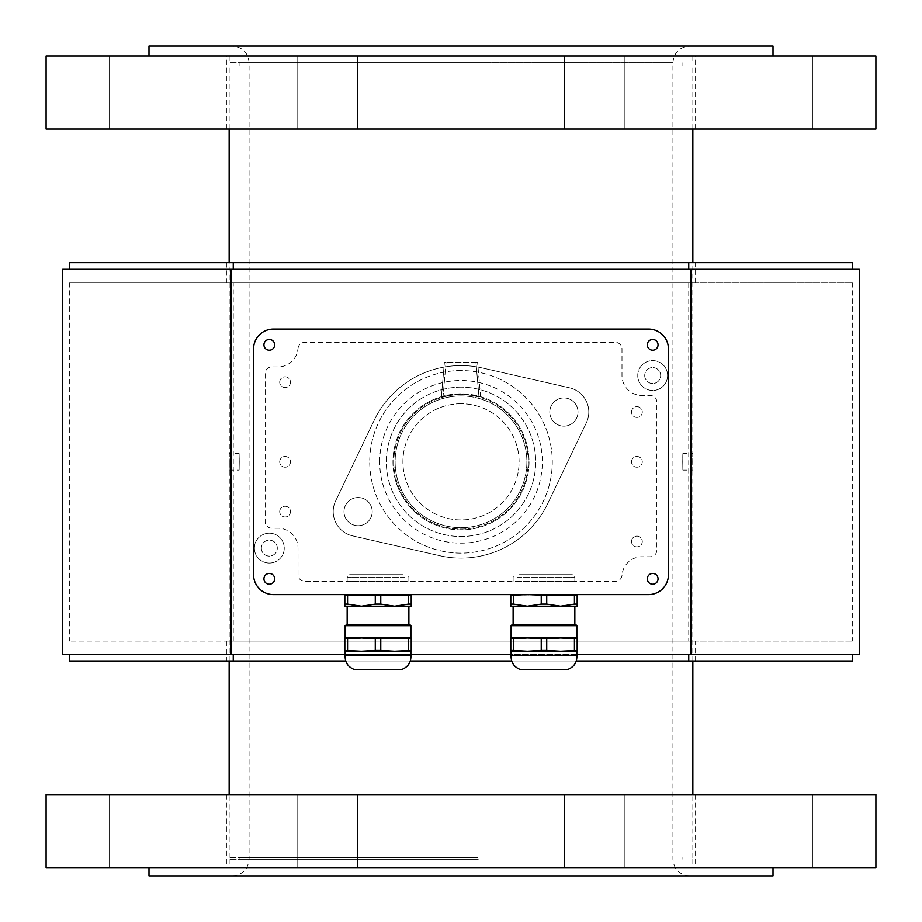 <?xml version="1.0" encoding="UTF-8"?>
<svg xmlns="http://www.w3.org/2000/svg" width="922" height="922" viewBox="0 0 922 922"><rect width="100%" height="100%" fill="white"/><g stroke="black" fill="none" stroke-linecap="round" stroke-linejoin="round"><path stroke-width="0.69" stroke-dasharray="4.61 3.46" d="M233.254 654.343L852.666 654.343L233.254 654.343M576.273 660.982L511.687 660.982M410.313 660.982L345.727 660.982M688.746 641.067L69.334 641.067L852.666 641.067L688.746 641.067L688.746 282.593L852.666 282.593L69.334 282.593L688.746 282.593M695.165 641.067L226.835 641.067L695.165 641.067L695.165 660.982L226.835 660.982L695.165 660.982M852.666 660.982L69.334 660.982M233.254 641.067L233.254 282.593M393.786 461.83A67.214 67.214 0 0 0 494.607 520.043A67.214 67.214 0 0 0 494.607 403.617A67.214 67.214 0 0 0 393.786 461.83A67.214 67.214 0 0 1 494.607 403.617A67.214 67.214 0 0 1 494.607 520.043A67.214 67.214 0 0 1 393.786 461.83M688.746 269.316L69.334 269.316L688.746 269.316M852.666 262.678L69.334 262.678M695.165 262.678L226.835 262.678L695.165 262.678L695.165 282.593L226.835 282.593L695.165 282.593M859.304 269.316L62.696 269.316M62.696 654.343L859.304 654.343M576.838 654.343L511.122 654.343M410.878 654.343L345.162 654.343M875.9 56.058L46.1 56.058M478.241 56.058L229.152 56.058L478.241 56.058M477.492 66.015L239.109 66.015L477.492 66.015M477.492 62.696L239.109 62.696L477.492 62.696M477.492 859.304L239.109 859.304L477.492 859.304M477.492 857.644L239.109 857.644L477.492 857.644M682.729 461.83L682.891 453.532C682.545 456.943 683.075 482.898 682.729 461.83L682.891 470.128L692.848 470.128L692.699 461.83C693.021 482.898 692.526 456.943 692.848 453.532L692.699 461.83M239.271 461.83L239.109 453.532L239.271 461.83C238.925 482.898 239.455 456.943 239.109 453.532L229.152 453.532C229.474 456.943 228.979 482.898 229.301 461.83L229.152 262.678M461 865.942L226.835 865.942L461 865.942M478.241 865.942L229.152 865.942L478.241 865.942M148.995 875.9L773.005 875.9M484.2 867.602L148.995 867.602L484.2 867.602M233.105 46.1L689.529 46.1L233.105 46.1M148.995 46.1L773.005 46.1M233.105 875.9L689.529 875.9L233.105 875.9M478.241 62.696L229.152 62.696L478.241 62.696M478.241 859.304L229.152 859.304L478.241 859.304M484.2 56.058L148.995 56.058L484.2 56.058M348.747 794.58L297.76 794.58L348.747 794.58M348.747 867.602L297.76 867.602L348.747 867.602M594.367 794.58L564.495 794.58L594.367 794.58M594.367 867.602L564.495 867.602L594.367 867.602M761.86 794.58L812.858 794.58L761.86 794.58M761.86 867.602L812.858 867.602L761.86 867.602M753.113 867.602L753.113 794.58L812.858 794.58L753.113 794.58L753.113 867.602L812.858 867.602L753.113 867.602M573.254 794.58L624.24 794.58L573.254 794.58M573.254 867.602L624.24 867.602L573.254 867.602M327.633 794.58L357.505 794.58L327.633 794.58M327.633 867.602L357.505 867.602L327.633 867.602M160.14 794.58L109.142 794.58L160.14 794.58M160.14 867.602L109.142 867.602L160.14 867.602M168.887 867.602L168.887 794.58L109.142 794.58L168.887 794.58L168.887 867.602L109.142 867.602L168.887 867.602M46.1 867.602L875.9 867.602M46.1 794.58L875.9 794.58M461 794.58L226.835 794.58L461 794.58M573.254 129.08L624.24 129.08L573.254 129.08M573.254 56.058L624.24 56.058L573.254 56.058M327.633 129.08L357.505 129.08L327.633 129.08M327.633 56.058L357.505 56.058L327.633 56.058M160.14 129.08L109.142 129.08L160.14 129.08M160.14 56.058L109.142 56.058L160.14 56.058M168.887 56.058L168.887 129.08L109.142 129.08L168.887 129.08L168.887 56.058L109.142 56.058L168.887 56.058M348.747 129.08L297.76 129.08L348.747 129.08M348.747 56.058L297.76 56.058L348.747 56.058M594.367 129.08L564.495 129.08L594.367 129.08M594.367 56.058L564.495 56.058L594.367 56.058M761.86 129.08L812.858 129.08L761.86 129.08M761.86 56.058L812.858 56.058L761.86 56.058M753.113 56.058L753.113 129.08L812.858 129.08L753.113 129.08L753.113 56.058L812.858 56.058L753.113 56.058M875.9 129.08L46.1 129.08M461 129.08L226.835 129.08L461 129.08M229.152 660.982L229.301 461.83M682.891 470.128L682.891 453.532L692.848 453.532L692.848 262.678M461 857.644L229.152 857.644L461 857.644M461 66.015L229.152 66.015L461 66.015M461 395.941A65.888 65.888 0 0 0 403.94 494.768A65.888 65.888 0 0 0 518.06 494.768A65.888 65.888 0 0 0 461 395.941A65.888 65.888 0 0 0 403.94 494.768A65.888 65.888 0 0 0 518.06 494.768A65.888 65.888 0 0 0 461 395.941M461 403.744A58.086 58.086 0 0 0 410.693 490.873A58.086 58.086 0 0 0 511.307 490.873A58.086 58.086 0 0 0 461 403.744A58.086 58.086 0 0 1 511.307 490.873A58.086 58.086 0 0 1 410.693 490.873A58.086 58.086 0 0 1 461 403.744M461 387.148A74.682 74.682 0 0 0 396.322 499.171A74.682 74.682 0 0 0 525.678 499.171A74.682 74.682 0 0 0 461 387.148A74.682 74.682 0 0 0 396.322 499.171A74.682 74.682 0 0 0 525.678 499.171A74.682 74.682 0 0 0 461 387.148M461 393.786A68.044 68.044 0 0 0 402.073 495.852A68.044 68.044 0 0 0 519.927 495.852A68.044 68.044 0 0 0 461 393.786L441.396 396.667L461 393.786L480.604 396.667L461 393.786A68.044 68.044 0 0 0 392.956 461.83A68.044 68.044 0 0 0 461 529.873A68.044 68.044 0 0 0 529.044 461.83A68.044 68.044 0 0 0 461 393.786A68.044 68.044 0 0 0 392.956 461.83A68.044 68.044 0 0 0 461 529.873A68.044 68.044 0 0 0 529.044 461.83A68.044 68.044 0 0 0 461 393.786M586.357 422.783L547.841 503.343A96.257 96.257 0 0 1 439.656 555.689L352.584 535.889A24.894 24.894 0 0 1 335.643 500.877L374.159 420.317A96.257 96.257 0 0 1 482.344 367.97L569.416 387.77A24.894 24.894 0 0 1 586.357 422.783L547.841 503.343A96.257 96.257 0 0 1 439.656 555.689L352.584 535.889A24.894 24.894 0 0 1 335.643 500.877L374.159 420.317A96.257 96.257 0 0 1 482.344 367.97L569.416 387.77A24.894 24.894 0 0 1 586.357 422.783M563.895 397.935A14.107 14.107 0 0 0 551.679 419.095A14.107 14.107 0 0 0 576.112 419.095A14.107 14.107 0 0 0 563.895 397.935A14.107 14.107 0 0 0 551.679 419.095A14.107 14.107 0 0 0 576.112 419.095A14.107 14.107 0 0 0 563.895 397.935M358.105 497.511A14.107 14.107 0 0 0 345.888 518.671A14.107 14.107 0 0 0 370.321 518.671A14.107 14.107 0 0 0 358.105 497.511A14.107 14.107 0 0 0 345.888 518.671A14.107 14.107 0 0 0 370.321 518.671A14.107 14.107 0 0 0 358.105 497.511M461 370.552A91.278 91.278 0 0 0 381.95 507.469A91.278 91.278 0 0 0 540.05 507.469A91.278 91.278 0 0 0 461 370.552A91.278 91.278 0 0 0 381.95 507.469A91.278 91.278 0 0 0 540.05 507.469A91.278 91.278 0 0 0 461 370.552M475.948 362.254L446.052 362.254L477.596 362.254L475.948 362.254L478.91 396.183L475.948 362.254M480.604 396.667L477.596 362.254L480.604 396.667M446.052 362.254L444.404 362.254L441.396 396.667L444.404 362.254L446.052 362.254L443.09 396.183L446.052 362.254M263.934 344.828A5.382 5.382 0 0 0 272.002 349.484A5.382 5.382 0 0 0 272.002 340.172A5.382 5.382 0 0 0 263.934 344.828M647.302 344.828A5.382 5.382 0 0 0 655.369 349.484A5.382 5.382 0 0 0 655.369 340.172A5.382 5.382 0 0 0 647.302 344.828M263.934 578.832A5.382 5.382 0 0 0 272.002 583.488A5.382 5.382 0 0 0 272.002 574.176A5.382 5.382 0 0 0 263.934 578.832M647.302 578.832A5.382 5.382 0 0 0 655.369 583.488A5.382 5.382 0 0 0 655.369 574.176A5.382 5.382 0 0 0 647.302 578.832M668.45 348.977L668.45 574.683A19.915 19.915 0 0 1 648.535 594.598L273.465 594.598A19.915 19.915 0 0 1 253.55 574.683L253.55 348.977A19.915 19.915 0 0 1 273.465 329.062L648.535 329.062A19.915 19.915 0 0 1 668.45 348.977M637.747 375.531A14.936 14.936 0 0 1 660.152 362.6A14.936 14.936 0 0 1 660.152 388.462A14.936 14.936 0 0 1 637.747 375.531A14.936 14.936 0 0 0 660.152 388.462A14.936 14.936 0 0 0 660.152 362.6A14.936 14.936 0 0 0 637.747 375.531M254.38 548.129A14.936 14.936 0 0 1 276.784 535.198A14.936 14.936 0 0 1 276.784 561.06A14.936 14.936 0 0 1 254.38 548.129A14.936 14.936 0 0 0 276.784 561.06A14.936 14.936 0 0 0 276.784 535.198A14.936 14.936 0 0 0 254.38 548.129M261.352 548.129A7.964 7.964 0 0 0 273.304 555.032A7.964 7.964 0 0 0 273.304 541.226A7.964 7.964 0 0 0 261.352 548.129A7.964 7.964 0 0 0 273.304 555.032A7.964 7.964 0 0 0 273.304 541.226A7.964 7.964 0 0 0 261.352 548.129M644.72 375.531A7.964 7.964 0 0 0 656.671 382.434A7.964 7.964 0 0 0 656.671 368.627A7.964 7.964 0 0 0 644.72 375.531A7.964 7.964 0 0 0 656.671 382.434A7.964 7.964 0 0 0 656.671 368.627A7.964 7.964 0 0 0 644.72 375.531M343.998 511.618A14.107 14.107 0 0 1 365.158 499.401A14.107 14.107 0 0 1 365.158 523.834A14.107 14.107 0 0 1 343.998 511.618A14.107 14.107 0 0 0 365.158 523.834A14.107 14.107 0 0 0 365.158 499.401A14.107 14.107 0 0 0 343.998 511.618M549.789 412.042A14.107 14.107 0 0 1 570.948 399.825A14.107 14.107 0 0 1 570.948 424.258A14.107 14.107 0 0 1 549.789 412.042A14.107 14.107 0 0 0 570.948 424.258A14.107 14.107 0 0 0 570.948 399.825A14.107 14.107 0 0 0 549.789 412.042M577.172 604.106L574.429 604.106L574.429 595.116L546.723 595.116L546.723 604.106L541.237 604.106L541.237 595.116L527.384 594.598L577.172 594.598L577.172 606.215L510.788 606.215L510.788 594.598L527.384 594.598L510.788 594.598M577.172 594.598L513.531 595.116L513.531 604.106L527.384 606.215L574.844 606.215L517.242 606.215M513.531 595.116L510.788 595.116M513.531 604.106L510.788 604.106M577.172 595.116L574.429 595.116M546.723 595.116L541.237 595.116M546.723 604.106L560.576 606.215L574.429 604.106M527.384 606.215L541.237 604.106M517.242 624.667L575.847 624.667M577.172 638.727L577.172 650.448L574.429 650.448L574.429 638.727L577.172 638.727L577.172 637.943L510.788 637.943L510.788 650.448L527.384 651.22L510.788 651.22L510.788 650.448M515.525 637.943L576.838 637.943L515.525 637.943M577.172 650.448L577.172 651.22L560.576 651.22L574.429 650.448M574.429 638.727L560.576 637.943L546.723 638.727L546.723 650.448L560.576 651.22L527.384 651.22L541.237 650.448L541.237 638.727L527.384 637.943L510.788 638.727M515.525 651.22L576.838 651.22L515.525 651.22M576.838 655.208L511.122 655.208M567.71 669.476L520.25 669.476M513.531 638.727L513.531 650.448M546.723 650.448L541.237 650.448M546.723 638.727L541.237 638.727M344.828 594.598L411.212 594.598L344.828 594.598L344.828 604.106L361.424 606.215L344.828 606.215L344.828 604.106M411.212 594.598L411.212 606.215L361.424 606.215L394.616 606.215L408.469 604.106L408.469 595.116L394.616 594.598L380.763 595.116L380.763 604.106L375.277 604.106L375.277 595.116L347.571 595.116L347.571 604.106M404.758 606.215L347.156 606.215M411.212 604.106L408.469 604.106M411.212 595.116L408.469 595.116M380.763 595.116L375.277 595.116M347.571 595.116L344.828 595.116M380.763 604.106L394.616 606.215M361.424 606.215L375.277 604.106M347.156 624.667L404.758 624.667M411.212 638.727L411.212 650.448L408.469 650.448L408.469 638.727L411.212 638.727L411.212 637.943L344.828 637.943L344.828 650.448L361.424 651.22L344.828 651.22L344.828 650.448M406.475 637.943L345.162 637.943L394.616 637.943L344.828 638.727M347.571 638.727L347.571 650.448M411.212 650.448L411.212 651.22L361.424 651.22L375.277 650.448L375.277 638.727M406.475 651.22L345.162 651.22L406.475 651.22M410.878 655.208L345.162 655.208M401.75 669.476L354.29 669.476M380.763 638.727L380.763 650.448L375.277 650.448M380.763 650.448L394.616 651.22L408.469 650.448M408.469 638.727L394.616 637.943M404.758 577.172L347.156 577.172L404.758 577.172M404.758 581.321L347.156 581.321L404.758 581.321M402.603 574.683L349.645 574.683L402.603 574.683M517.242 577.172L574.844 577.172L517.242 577.172M517.242 581.321L574.844 581.321L517.242 581.321M519.397 574.683L572.355 574.683L519.397 574.683M298.025 348.977A6.638 6.638 0 0 1 304.663 342.339L615.343 342.339A6.638 6.638 0 0 1 621.981 348.977L621.981 375.531A19.915 19.915 0 0 0 641.896 395.446L650.194 395.446A6.638 6.638 0 0 1 656.833 402.084L656.833 550.123A6.638 6.638 0 0 1 650.194 556.761L641.896 556.761A19.915 19.915 0 0 0 622.039 575.178A6.638 6.638 0 0 1 615.412 581.321L304.663 581.321A6.638 6.638 0 0 1 298.025 574.683L298.025 548.129A19.915 19.915 0 0 0 278.11 528.214L271.806 528.214A6.638 6.638 0 0 1 265.167 521.575L265.167 373.537A6.638 6.638 0 0 1 271.806 366.898L278.11 366.898A19.915 19.915 0 0 0 298.025 346.983L298.025 348.977L298.025 346.983A19.915 19.915 0 0 1 278.11 366.898L271.806 366.898A6.638 6.638 0 0 0 265.167 373.537L265.167 521.575A6.638 6.638 0 0 0 271.806 528.214L278.11 528.214A19.915 19.915 0 0 1 298.025 548.129L298.025 574.683A6.638 6.638 0 0 0 304.663 581.321L615.412 581.321A6.638 6.638 0 0 0 622.039 575.178A19.915 19.915 0 0 1 641.896 556.761L650.194 556.761A6.638 6.638 0 0 0 656.833 550.123L656.833 402.084A6.638 6.638 0 0 0 650.194 395.446L641.896 395.446A19.915 19.915 0 0 1 621.981 375.531L621.981 348.977A6.638 6.638 0 0 0 615.343 342.339L304.663 342.339A6.638 6.638 0 0 0 298.025 348.977M631.535 541.491A5.382 5.382 0 0 1 639.603 536.835A5.382 5.382 0 0 1 639.603 546.147A5.382 5.382 0 0 1 631.535 541.491A5.382 5.382 0 0 0 639.603 546.147A5.382 5.382 0 0 0 639.603 536.835A5.382 5.382 0 0 0 631.535 541.491M631.535 461.83A5.382 5.382 0 0 1 639.603 457.174A5.382 5.382 0 0 1 639.603 466.486A5.382 5.382 0 0 1 631.535 461.83A5.382 5.382 0 0 0 639.603 466.486A5.382 5.382 0 0 0 639.603 457.174A5.382 5.382 0 0 0 631.535 461.83M631.535 412.042A5.382 5.382 0 0 1 639.603 407.386A5.382 5.382 0 0 1 639.603 416.698A5.382 5.382 0 0 1 631.535 412.042A5.382 5.382 0 0 0 639.603 416.698A5.382 5.382 0 0 0 639.603 407.386A5.382 5.382 0 0 0 631.535 412.042M279.7 382.169A5.382 5.382 0 0 1 287.768 377.513A5.382 5.382 0 0 1 287.768 386.825A5.382 5.382 0 0 1 279.7 382.169A5.382 5.382 0 0 0 287.768 386.825A5.382 5.382 0 0 0 287.768 377.513A5.382 5.382 0 0 0 279.7 382.169M279.7 461.83A5.382 5.382 0 0 1 287.768 457.174A5.382 5.382 0 0 1 287.768 466.486A5.382 5.382 0 0 1 279.7 461.83A5.382 5.382 0 0 0 287.768 466.486A5.382 5.382 0 0 0 287.768 457.174A5.382 5.382 0 0 0 279.7 461.83M279.7 511.618A5.382 5.382 0 0 1 287.768 506.962A5.382 5.382 0 0 1 287.768 516.274A5.382 5.382 0 0 1 279.7 511.618A5.382 5.382 0 0 0 287.768 516.274A5.382 5.382 0 0 0 287.768 506.962A5.382 5.382 0 0 0 279.7 511.618M249.655 62.696L672.933 62.696L249.655 62.696M476.755 859.304L249.067 859.304L476.755 859.304M379.68 461.83A81.32 81.32 0 0 1 501.66 391.401A81.32 81.32 0 0 1 501.66 532.259A81.32 81.32 0 0 1 379.68 461.83M576.838 625.669L511.122 625.669M410.878 625.669L345.162 625.669M226.835 641.067L226.835 660.982M226.835 262.678L226.835 282.593M69.334 282.593L69.334 641.067M852.666 282.593L852.666 641.067M239.109 62.696L239.109 66.015M682.891 62.696L682.891 66.015M239.109 857.644L239.109 859.304M682.891 857.644L682.891 859.304M689.529 875.9C679.445 874.92 673.913 869.388 672.933 859.304L672.933 62.696C673.913 52.612 679.445 47.08 689.529 46.1M232.471 875.9C242.555 874.92 248.087 869.388 249.067 859.304L249.067 62.696C248.087 52.612 242.555 47.08 232.471 46.1M229.152 56.058L229.152 62.696M692.848 56.058L692.848 62.696M229.152 859.304L229.152 865.942M692.848 859.304L692.848 865.942M357.505 867.602L357.505 794.58L357.505 867.602M297.76 867.602L297.76 794.58L297.76 867.602M624.24 867.602L624.24 794.58L624.24 867.602M564.495 867.602L564.495 794.58L564.495 867.602M812.858 867.602L812.858 794.58L812.858 867.602M109.142 867.602L109.142 794.58L109.142 867.602M226.835 794.58L226.835 865.942M695.165 794.58L695.165 865.942M564.495 56.058L564.495 129.08L564.495 56.058M624.24 56.058L624.24 129.08L624.24 56.058M297.76 56.058L297.76 129.08L297.76 56.058M357.505 56.058L357.505 129.08L357.505 56.058M109.142 56.058L109.142 129.08L109.142 56.058M812.858 56.058L812.858 129.08L812.858 56.058M695.165 129.08L695.165 56.058M226.835 129.08L226.835 56.058M229.152 470.128L239.109 470.128M692.848 857.644L692.848 794.58M692.848 660.982L692.848 470.128M692.848 129.08L692.848 66.015M229.152 857.644L229.152 794.58M229.152 129.08L229.152 66.015M408.884 581.321L408.884 577.172L406.395 574.683M347.156 581.321L347.156 577.172L349.645 574.683M574.844 581.321L574.844 577.172L572.355 574.683M513.116 581.321L513.116 577.172L515.605 574.683"/><path stroke-width="1.38" d="M345.727 660.982L233.254 660.982L233.254 654.343M688.746 654.343L688.746 660.982L576.273 660.982M511.687 660.982L410.313 660.982M688.746 660.982L852.666 660.982L852.666 654.343M69.334 654.343L69.334 660.982L233.254 660.982M233.254 269.316L233.254 262.678L688.746 262.678L688.746 269.316M688.746 262.678L852.666 262.678L852.666 269.316M69.334 269.316L69.334 262.678L233.254 262.678M231.134 269.316L231.134 654.343L62.696 654.343L62.696 269.316L859.304 269.316L859.304 654.343L690.866 654.343L690.866 269.316M690.866 654.343L576.838 654.343M511.122 654.343L410.878 654.343M345.162 654.343L231.134 654.343M773.005 867.602L773.005 875.9L148.995 875.9L148.995 867.602M773.005 56.058L773.005 46.1L148.995 46.1L148.995 56.058M875.9 867.602L46.1 867.602L46.1 794.58L875.9 794.58L875.9 867.602M46.1 56.058L875.9 56.058L875.9 129.08L46.1 129.08L46.1 56.058M648.535 329.062A19.915 19.915 0 0 1 668.45 348.977L668.45 574.683A19.915 19.915 0 0 1 648.535 594.598L273.465 594.598A19.915 19.915 0 0 1 253.55 574.683L253.55 348.977A19.915 19.915 0 0 1 273.465 329.062L648.535 329.062M263.934 578.832A5.382 5.382 0 0 1 272.002 574.176A5.382 5.382 0 0 1 272.002 583.488A5.382 5.382 0 0 1 263.934 578.832M647.302 578.832A5.382 5.382 0 0 1 655.369 574.176A5.382 5.382 0 0 1 655.369 583.488A5.382 5.382 0 0 1 647.302 578.832M647.302 344.828A5.382 5.382 0 0 1 655.369 340.172A5.382 5.382 0 0 1 655.369 349.484A5.382 5.382 0 0 1 647.302 344.828M263.934 344.828A5.382 5.382 0 0 1 272.002 340.172A5.382 5.382 0 0 1 272.002 349.484A5.382 5.382 0 0 1 263.934 344.828M510.788 594.598L510.788 606.215L577.172 606.215L577.172 594.598M517.242 606.215L527.384 606.215L513.531 604.106L513.531 595.116L527.384 594.598L541.237 595.116L541.237 604.106L546.723 604.106L546.723 595.116L574.429 595.116L574.429 604.106L577.172 604.106M510.788 604.106L513.531 604.106M510.788 595.116L513.531 595.116M541.237 595.116L546.723 595.116M574.429 595.116L577.172 595.116M541.237 604.106L527.384 606.215M574.429 604.106L560.576 606.215L546.723 604.106M511.122 637.943L511.122 625.669L512.113 624.667L517.242 624.667M512.113 624.667L575.847 624.667L576.838 625.669L511.122 625.669M510.788 638.727L510.788 650.448L513.531 650.448L513.531 638.727L510.788 638.727L510.788 637.943L577.172 637.943L577.172 650.448L560.576 651.22L577.172 651.22L577.172 650.448M510.788 650.448L510.788 651.22L560.576 651.22L546.723 650.448L546.723 638.727L560.576 637.943L577.172 638.727M511.122 651.22L511.122 655.208L576.838 655.208L576.838 651.22M511.122 655.208C510.753 662.146 513.796 666.906 520.25 669.476L567.71 669.476C574.164 666.906 577.207 662.146 576.838 655.208M574.429 638.727L574.429 650.448M513.531 638.727L527.384 637.943L546.723 638.727M541.237 638.727L541.237 650.448L546.723 650.448M541.237 650.448L527.384 651.22L513.531 650.448M344.828 594.598L344.828 606.215L411.212 606.215L411.212 594.598M345.162 637.943L345.162 625.669L347.156 624.667L347.156 606.215L361.424 606.215L347.571 604.106L347.571 595.116L408.469 595.116L408.469 604.106L411.212 604.106M408.469 604.106L394.616 606.215L404.758 606.215M375.277 595.116L375.277 604.106L380.763 604.106L380.763 595.116M394.616 606.215L380.763 604.106M375.277 604.106L361.424 606.215M408.469 595.116L411.212 595.116M344.828 604.106L347.571 604.106M344.828 595.116L347.571 595.116M404.758 624.667L408.884 624.667L408.884 606.215M346.153 624.667L408.884 624.667M344.828 650.448L344.828 651.22L361.424 651.22L344.828 650.448L344.828 637.943L411.212 637.943L411.212 650.448L394.616 651.22L411.212 651.22L411.212 650.448M347.571 650.448L347.571 638.727L361.424 637.943L375.277 638.727L375.277 650.448L380.763 650.448L380.763 638.727L406.475 637.943M375.277 650.448L361.424 651.22L394.616 651.22L380.763 650.448M345.162 651.22L345.162 655.208L410.878 655.208L410.878 651.22M345.162 655.208C344.793 662.146 347.836 666.906 354.29 669.476L401.75 669.476C408.204 666.906 411.247 662.146 410.878 655.208M394.616 637.943L411.212 638.727M408.469 638.727L408.469 650.448M375.277 638.727L380.763 638.727M344.828 638.727L347.571 638.727M345.162 625.669L410.878 625.669L409.887 624.667M692.848 794.58L692.848 660.982M692.848 262.678L692.848 129.08M229.152 794.58L229.152 660.982M229.152 262.678L229.152 129.08M574.844 624.667L574.844 606.215M513.116 624.667L513.116 606.215M576.838 637.943L576.838 625.669M410.878 637.943L410.878 625.669"/></g></svg>
